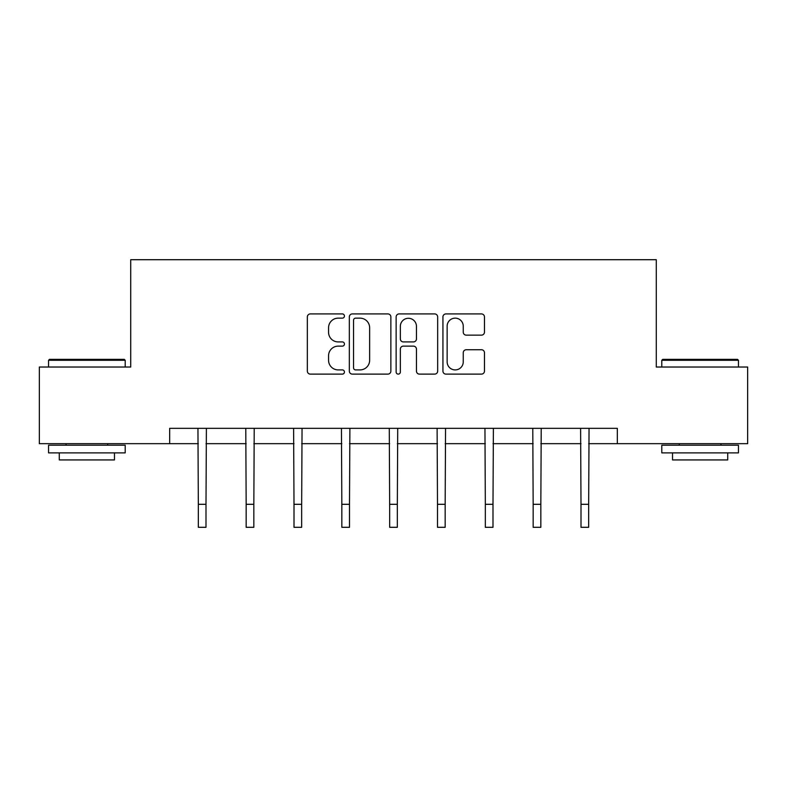 <?xml version="1.0" encoding="UTF-8"?>
<svg xmlns="http://www.w3.org/2000/svg" width="787" height="787" viewBox="0 0 787 787"><rect width="100%" height="100%" fill="white"/><g stroke="black" fill="none" stroke-linecap="round" stroke-linejoin="round"><path stroke-width="1.18" d="M344.44 316.04A2.105 2.105 0 0 0 342.335 313.924L310.353 313.924A3.01 3.01 0 0 0 307.343 316.935L307.343 371.11A3.01 3.01 0 0 0 310.353 374.12L342.335 374.12A2.105 2.105 0 0 0 344.44 372.015A2.105 2.105 0 0 0 342.335 369.91L338.194 369.91A9.631 9.631 0 0 1 328.563 360.279L328.563 355.763A9.631 9.631 0 0 1 338.194 346.132L342.335 346.132A2.105 2.105 0 0 0 344.44 344.027A2.105 2.105 0 0 0 342.335 341.922L338.194 341.922A9.631 9.631 0 0 1 328.563 332.291L328.563 327.776A9.631 9.631 0 0 1 338.194 318.145L342.335 318.145A2.105 2.105 0 0 0 344.44 316.04M481.457 335.144A3.01 3.01 0 0 0 484.467 332.134L484.467 316.935A3.01 3.01 0 0 0 481.457 313.924L445.944 313.924A3.01 3.01 0 0 0 442.933 316.935L442.933 371.11A3.01 3.01 0 0 0 445.944 374.12L481.457 374.12A3.01 3.01 0 0 0 484.467 371.11L484.467 352.753A3.01 3.01 0 0 0 481.457 349.743L466.258 349.743A3.01 3.01 0 0 0 463.248 352.753L463.248 361.863A8.047 8.047 0 0 1 455.201 369.91A8.047 8.047 0 0 1 447.144 361.863L447.144 326.192A8.047 8.047 0 0 1 455.201 318.145A8.047 8.047 0 0 1 463.248 326.192L463.248 332.134A3.01 3.01 0 0 0 466.258 335.144L481.457 335.144M169.667 443.681L39.35 443.681L39.35 367.027L130.721 367.027L130.721 259.7L656.279 259.7L656.279 367.027L747.65 367.027L747.65 443.681L617.333 443.681L617.333 428.344L169.667 428.344L169.667 443.681L198.334 443.681M390.864 316.935A3.01 3.01 0 0 0 387.853 313.924L352.34 313.924A3.01 3.01 0 0 0 349.33 316.935L349.33 371.11A3.01 3.01 0 0 0 352.34 374.12L387.853 374.12A3.01 3.01 0 0 0 390.864 371.11L390.864 316.935M399.147 313.924L434.66 313.924A3.01 3.01 0 0 1 437.67 316.935L437.67 371.11A3.01 3.01 0 0 1 434.66 374.12L419.461 374.12A3.01 3.01 0 0 1 416.451 371.11L416.451 349.143A3.01 3.01 0 0 0 413.441 346.132L403.357 346.132A3.01 3.01 0 0 0 400.347 349.143L400.347 372.015A2.105 2.105 0 0 1 398.242 374.12A2.105 2.105 0 0 1 396.136 372.015L396.136 316.935A3.01 3.01 0 0 1 399.147 313.924M205.997 443.681L246.164 443.681M253.837 443.681L294.004 443.681M301.667 443.681L341.833 443.681M349.497 443.681L389.663 443.681M397.337 443.681L437.503 443.681M445.167 443.681L485.333 443.681M492.996 443.681L533.163 443.681M540.836 443.681L581.003 443.681M588.666 443.681L617.333 443.681M355.655 318.145A2.105 2.105 0 0 0 353.55 320.25L353.55 367.804A2.105 2.105 0 0 0 355.655 369.91L360.013 369.91A9.631 9.631 0 0 0 369.644 360.279L369.644 327.776A9.631 9.631 0 0 0 360.013 318.145L355.655 318.145M416.451 326.339A8.047 8.047 0 0 0 408.394 318.292A8.047 8.047 0 0 0 400.347 326.339L400.347 338.912A3.01 3.01 0 0 0 403.357 341.922L413.441 341.922A3.01 3.01 0 0 0 416.451 338.912L416.451 326.339M197.95 428.344L198.334 504.3L205.997 504.3L206.391 428.344M198.334 504.3L198.334 527.3L205.997 527.3L205.997 504.3M49.473 359.354L124.287 359.354L125.202 360.279L48.548 360.279L49.473 359.354M86.875 452.879L48.548 452.879L48.548 445.216L125.202 445.216L125.202 452.879L86.875 452.879M114.469 452.879L114.469 459.933L59.281 459.933L59.281 452.879M662.713 359.354L737.527 359.354L738.452 360.279L661.798 360.279L662.713 359.354M700.125 452.879L661.798 452.879L661.798 445.216L738.452 445.216L738.452 452.879L700.125 452.879M727.719 452.879L727.719 459.933L672.531 459.933L672.531 452.879M245.78 428.344L246.164 504.3L253.837 504.3L254.221 428.344M246.164 504.3L246.164 527.3L253.837 527.3L253.837 504.3M293.61 428.344L294.004 504.3L301.667 504.3L302.051 428.344M294.004 504.3L294.004 527.3L301.667 527.3L301.667 504.3M341.45 428.344L341.833 504.3L349.497 504.3L349.89 428.344M341.833 504.3L341.833 527.3L349.497 527.3L349.497 504.3M389.28 428.344L389.663 504.3L397.337 504.3L397.72 428.344M389.663 504.3L389.663 527.3L397.337 527.3L397.337 504.3M437.11 428.344L437.503 504.3L445.167 504.3L445.55 428.344M437.503 504.3L437.503 527.3L445.167 527.3L445.167 504.3M484.949 428.344L485.333 504.3L492.996 504.3L493.39 428.344M485.333 504.3L485.333 527.3L492.996 527.3L492.996 504.3M532.779 428.344L533.163 504.3L540.836 504.3L541.22 428.344M533.163 504.3L533.163 527.3L540.836 527.3L540.836 504.3M580.609 428.344L581.003 504.3L588.666 504.3L589.05 428.344M581.003 504.3L581.003 527.3L588.666 527.3L588.666 504.3M48.548 367.027L48.548 360.279M66.029 445.216L66.029 443.681M107.73 445.216L107.73 443.681M125.202 367.027L125.202 360.279M661.798 367.027L661.798 360.279M679.27 445.216L679.27 443.681M720.971 445.216L720.971 443.681M738.452 367.027L738.452 360.279"/></g></svg>
